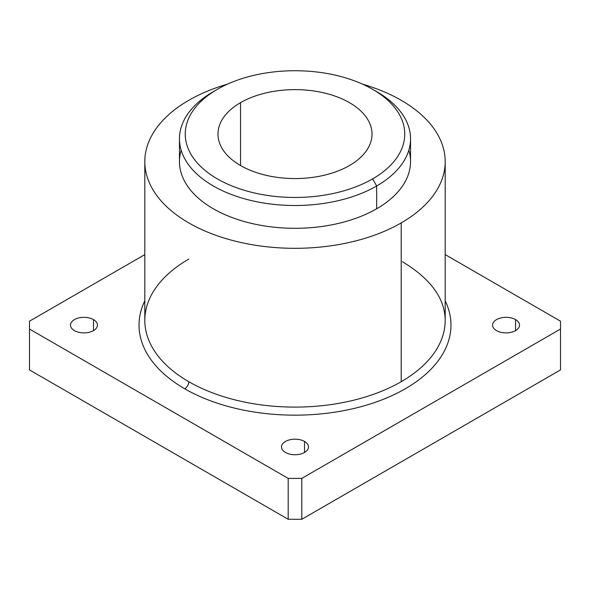 <?xml version="1.0" encoding="UTF-8"?>
<svg xmlns="http://www.w3.org/2000/svg" width="590" height="590" viewBox="0 0 590 590"><rect width="100%" height="100%" fill="white"/><g stroke="black" fill="none" stroke-linecap="round" stroke-linejoin="round"><path stroke-width="0.89" d="M304.529 452.456L304.529 441.453A13.482 7.781 0 0 0 289.845 439.764A13.482 7.781 0 0 0 281.519 446.954A13.482 7.781 0 0 0 285.471 452.456A13.482 7.781 0 0 0 300.155 454.145A13.482 7.781 0 0 0 308.481 446.954A13.482 7.781 0 0 0 304.529 441.453L304.529 452.456M93.493 330.614L93.493 319.61A13.482 7.781 0 0 0 78.802 317.921A13.482 7.781 0 0 0 70.483 325.112A13.482 7.781 0 0 0 74.428 330.614A13.482 7.781 0 0 0 89.12 332.303A13.482 7.781 0 0 0 97.439 325.112A13.482 7.781 0 0 0 93.493 319.61L93.493 330.614M515.572 330.614L515.572 319.61A13.482 7.781 0 0 0 500.88 317.921A13.482 7.781 0 0 0 492.562 325.112A13.482 7.781 0 0 0 496.507 330.614A13.482 7.781 0 0 0 511.198 332.303A13.482 7.781 0 0 0 519.517 325.112A13.482 7.781 0 0 0 515.572 319.61L515.572 330.614M374.598 90.469A115.529 66.7 180 0 1 410.529 138.812A115.529 66.7 180 0 1 376.693 185.975L372.607 178.895L376.693 185.975A115.529 66.7 0 0 0 376.693 91.642L372.607 89.289A109.755 63.366 180 0 1 372.607 178.895A109.755 63.366 180 0 1 217.393 178.903A109.755 63.366 180 0 1 217.393 89.289A109.755 63.366 180 0 1 372.607 89.289M408.833 150.207A115.529 66.7 180 0 1 376.693 208.772L376.693 185.975A115.529 66.7 180 0 1 250.787 200.43A115.529 66.7 180 0 1 179.471 138.812A115.529 66.7 180 0 1 213.307 91.642L217.393 89.289L213.307 91.642A115.529 66.7 0 0 0 213.307 185.975A115.529 66.7 0 0 0 376.693 185.975L376.693 208.772A115.529 66.7 0 0 0 410.529 161.608L410.529 138.812M144.808 161.608A150.192 86.708 180 0 1 188.8 100.293A150.192 86.708 0 0 0 188.8 222.917A150.192 86.708 0 0 0 401.2 222.917A150.192 86.708 180 0 1 237.527 241.716A150.192 86.708 180 0 1 144.808 161.608L144.808 320.392A150.192 86.708 0 0 0 188.8 381.708A5.775 3.333 -60 0 1 184.714 388.781A155.966 90.049 180 0 1 144.808 300.834A155.966 90.049 0 0 0 184.714 388.781A5.775 3.333 120 0 0 188.8 381.708A150.192 86.708 0 0 0 401.2 381.708L401.2 222.917A150.192 86.708 0 0 0 362.614 84.178A150.192 86.708 180 0 1 445.192 161.608A150.192 86.708 180 0 1 401.2 222.917L401.2 381.708A150.192 86.708 0 0 0 445.192 320.392A150.192 86.708 180 0 1 401.2 381.708A150.192 86.708 180 0 1 188.8 381.708A150.192 86.708 180 0 1 144.808 320.392A150.192 86.708 180 0 1 188.8 259.084M188.8 100.293A150.192 86.708 180 0 1 227.386 84.178A150.192 86.708 0 0 0 188.8 100.293M349.464 165.532A77.017 44.464 0 0 0 372.017 134.092A77.017 44.464 0 0 0 324.478 93.014A77.017 44.464 0 0 0 240.536 102.653L240.536 165.532L240.536 102.653A77.017 44.464 0 0 0 217.983 134.092A77.017 44.464 0 0 0 265.522 175.178A77.017 44.464 0 0 0 349.464 165.532A77.017 44.464 180 0 1 240.536 165.532A77.017 44.464 180 0 1 240.536 102.653A77.017 44.464 180 0 1 349.464 102.653A77.017 44.464 180 0 1 349.464 165.532M184.714 388.781A155.966 90.049 0 0 0 405.286 388.781A155.966 90.049 0 0 0 445.192 300.834A155.966 90.049 180 0 1 405.286 388.781A155.966 90.049 180 0 1 184.714 388.781M179.471 138.812L179.471 161.608A115.529 66.7 0 0 0 250.787 223.227A115.529 66.7 0 0 0 376.693 208.772A115.529 66.7 180 0 1 241.797 220.815A115.529 66.7 180 0 1 181.167 150.207M372.607 178.895A109.755 63.366 0 0 0 372.607 89.289A109.755 63.366 0 0 0 217.393 89.289A109.755 63.366 0 0 0 217.393 178.895A109.755 63.366 0 0 0 372.607 178.895M560.5 321.181L560.5 369.915L560.5 329.043L301.807 478.394L301.807 519.274L560.5 369.915L301.807 519.274L301.807 478.394L288.193 478.394L288.193 519.274L301.807 519.274L288.193 519.274L288.193 478.394L29.5 329.043L29.5 369.915L288.193 519.274L29.5 369.915L29.5 321.181L144.808 254.607L29.5 321.181L29.5 329.043L288.193 478.394L301.807 478.394L560.5 329.043L560.5 321.181L445.192 254.607L560.5 321.181M304.529 441.453A13.482 7.781 180 0 1 304.529 452.456A13.482 7.781 180 0 1 285.471 452.456A13.482 7.781 180 0 1 285.471 441.453A13.482 7.781 180 0 1 304.529 441.453M93.493 319.61A13.482 7.781 180 0 1 93.493 330.614A13.482 7.781 180 0 1 74.428 330.614A13.482 7.781 180 0 1 74.428 319.61A13.482 7.781 180 0 1 93.493 319.61M515.572 319.61A13.482 7.781 180 0 1 515.572 330.614A13.482 7.781 180 0 1 496.507 330.614A13.482 7.781 180 0 1 496.507 319.61A13.482 7.781 180 0 1 515.572 319.61M402.395 261.724C430.685 278.819 444.949 298.37 445.192 320.392L445.192 161.608M217.393 89.289L213.307 91.642"/></g></svg>
